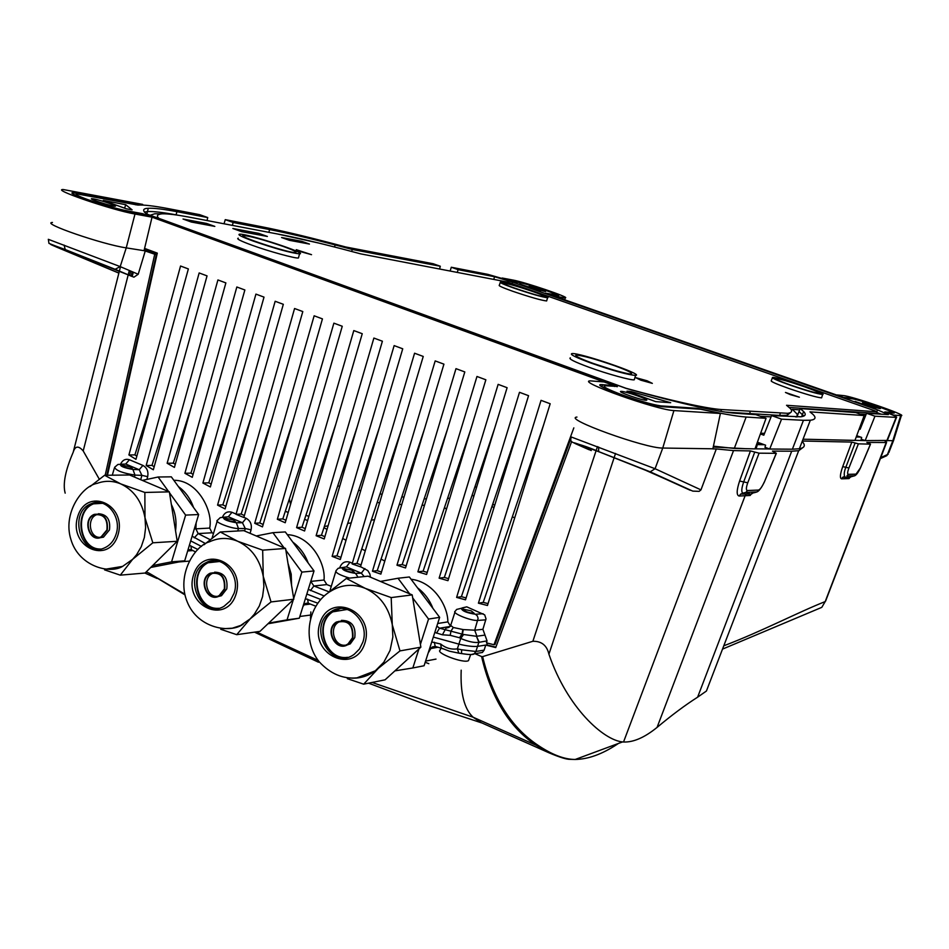 <?xml version="1.0" encoding="UTF-8"?>
<svg xmlns="http://www.w3.org/2000/svg" width="949" height="949" viewBox="0 0 949 949"><rect width="100%" height="100%" fill="white"/><g stroke="black" fill="none" stroke-linecap="round" stroke-linejoin="round"><path stroke-width="1.42" d="M107.296 530.052L101.306 537.276C89.159 543.113 81.828 518.83 94.354 514.346C103.975 513.279 108.293 518.522 107.296 530.052M98.34 513.741C107 514.275 110.713 519.672 109.455 529.945L103.477 537.158L99.455 537.846M95.517 514.749L96.371 514.263M106.929 529.898L101.163 536.837C89.491 542.448 82.444 519.103 94.473 514.785C103.726 513.765 107.878 518.795 106.929 529.898M99.431 537.371C89.159 537.158 86.834 518.083 96.656 514.702L98.352 514.216M100.511 549.02C79.74 549.779 73.82 511.333 93.512 503.848L98.364 502.519M171.354 504.465C175.446 512.674 176.834 521.428 175.541 530.752M169.491 492.768L185.624 515.105L171.579 561.855L152.659 565.557M142.35 480.408L158.103 477.003L168.602 491.546M158.103 477.003L171.33 476.837L198.649 514.536L184.699 560.823L150.737 567.455M198.649 514.536L185.624 515.105M184.699 560.823L171.579 561.855M116.169 533.955C114.082 540.574 110.286 545.177 104.805 547.763C81.306 559.258 67.118 512.152 91.436 503.67C105.944 497.027 122.03 516.576 116.169 533.955M100.25 549.056C78.957 550.183 73.192 510.432 93.619 503.599L98.091 502.507M122.587 566.399C109.265 574.513 78.53 565.995 70.902 539.435C62.527 513.16 82.148 485.781 97.332 483.302C105.125 480.479 112.931 480.668 120.737 483.895C133.785 490.075 141.875 501.369 144.995 517.786L145.612 527.703L144.355 537.502L141.282 546.683L136.573 554.762L132.623 559.329L122.587 566.399L105.908 569.139M152.825 542.804L144.995 517.786L144.853 492.46L120.737 483.895L104.592 475.283L129.61 474.998L169.349 491.855L177.214 541.274L145.09 573.03L120.298 575.153L132.623 559.329L152.825 542.804L177.214 541.274M120.298 575.153L104.568 569.863M104.592 475.283L90.06 486.588M144.853 492.46L169.349 491.855M224.759 589.08L219.433 595.936C207.214 603.267 197.392 579.175 210.132 573.22C220.737 571.262 225.613 576.541 224.759 589.08M214.616 572.164C224 572.484 228.057 578.048 226.787 588.866L221.461 595.711L216.965 596.874M211.271 573.576L212.576 572.84M224.367 588.902L219.243 595.498C207.499 602.544 198.056 579.388 210.31 573.659C220.5 571.773 225.186 576.85 224.367 588.902M219.943 595.877L219.005 596.162M216.918 596.387C206.277 596.885 202.517 577.929 212.351 573.469L214.652 572.65M218.626 608.273C197.238 610.409 188.436 572.425 208.021 562.769L214.094 560.657M287.974 563.315L291.201 574.109L291.568 585.45M293.312 599.709L287.049 619.863L268.638 623.137M285.863 550.29L301.877 572.105L293.692 598.499M256.266 535.971L272.932 532.674L284.036 547.798M272.932 532.674L285.305 531.926L314.024 570.942L299.315 618.202L267.974 623.766M314.024 570.942L301.877 572.105M299.315 618.202L287.049 619.863M234.118 593.196L230.192 600.907L224.059 606.269C200.405 620.717 181.389 573.896 206.182 562.591C221.592 553.73 240.69 574.465 234.118 593.196M218.377 608.321C196.431 610.812 187.783 571.428 208.234 562.425L213.845 560.657M243.312 624.051C230.737 633.707 197.961 628.784 187.273 602.034C176.146 575.533 194.331 545.687 209.563 541.784C218.768 537.537 228.151 537.359 237.713 541.274C251.461 547.798 259.979 559.495 263.253 576.375L263.893 586.565L262.565 596.613L259.326 605.984L254.344 614.205L250.192 618.843L240.666 625.462L232.268 628.214L223.513 628.689M271.034 601.939L263.253 576.375L262.671 550.159L237.713 541.274L220.251 531.986L243.739 530.633L285.566 548.451L293.81 599.234L259.967 631.37L236.728 634.679L250.192 618.843L271.034 601.939L293.81 599.234M236.728 634.679L220.749 629.294M220.251 531.986L203.988 544.762M262.671 550.159L285.566 548.451M190.713 540.894L201.532 546.458L190.713 540.894M189.373 545.307L197.914 549.495M305.388 598.689L317.713 603.161M335.341 610.278L338.271 610.931M431.748 641.951L440.656 644.027C445.769 648.131 451.344 649.745 457.359 648.867L461.665 649.792L461.475 653.505M433.313 637.087L458.889 644.122L433.313 637.087M306.835 594.038L320.691 599.46L306.835 594.038M487.371 643.09L486.813 644.893L477.561 646.352L485.722 645.071L495.734 647.574L571.678 441.427M461.665 649.792L475.888 651.477L477.561 646.352C472.993 646.779 466.778 646.032 458.889 644.122L460.716 638.463L459.518 637.752L450.182 635.332L442.412 634.798L446.042 628.131L449.102 627.325M614.916 385.662L600.954 384.57C590.408 384.867 651.05 406.445 663.541 406.789L700.718 409.244L720.386 413.467L673.92 410.573C657.289 410.193 575.414 381.012 590.325 380.869L604.952 382.032L614.916 385.662L614.679 386.504M461.356 653.541L458.841 653.161L457.359 648.867L458.889 644.122C466.766 646.032 472.993 646.779 477.561 646.352L478.865 642.354C474.393 642.959 468.343 641.666 460.716 638.463L463.634 634.501L439.529 628.202L436.86 626.055M440.834 648.048L440.265 650.018C434.666 652.782 464.014 663.837 468.486 660.623L468.96 659.318M458.841 653.161L449.411 651.192L441.819 648.25M475.034 486.481L476.481 487.596M436.315 466.149L435.105 466.22M412.945 467.359L411.652 467.418M389.861 468.367L388.485 468.426M367.014 469.375L365.543 469.435M344.357 470.502L342.767 470.585M337.725 485.864L339.706 486.303M358.675 490.206L360.727 490.597M380.015 493.931L382.139 494.251M401.83 496.873L404.001 497.11M424.203 498.783L426.409 498.901M447.537 498.462L449.814 498.201M471.902 495.746L474.049 495.532M494.631 505.568L492.828 503.919M514.678 517.929L512.377 516.719M446.457 509.21L444.5 507.49M424.476 505.295L422.02 505.271M401.771 504.536L399.327 504.394M379.6 502.756L377.168 502.507M588.534 449.494L578.653 444.939C571.001 441.641 578.06 444.037 599.851 452.115L645.64 470.277M720.386 413.467L712.853 448.901L716.317 448.948L700.967 489.874L699.128 491.357L692.782 491.119L650.207 471.831L598.7 451.605C577.336 443.574 569.756 441.012 575.96 443.918L575.509 443.717M712.901 448.794L662.758 448.047C645.534 448.592 562.01 418.331 576.956 417.074M598.629 451.57C571.725 440.004 569.519 444.927 571.203 436.967L655.071 468.723L650.207 471.831L598.653 451.582L598.605 447.026M692.782 491.119L646.103 470.49M754.752 452.056L750.434 450.929L739.591 481.048L743.684 481.902L754.752 452.056L759.07 453.171L747.741 482.827L743.684 481.902C741.537 488.189 741.228 491.938 742.759 493.16L745.914 492.424L740.623 494.097L739.176 496.042L750.161 495.473L751.549 493.587L755.89 491.962M747.741 482.827C746.08 487.572 745.95 490.135 747.349 490.538L745.914 492.412L757.017 491.914L754.313 492.733M596.091 450.704L532.875 641.275C541.547 641.097 546.897 645.403 548.913 654.205C567.194 707.657 603.457 740.173 622.544 741.928L623.529 742.011C633.422 742.403 644.608 737.527 657.076 727.397C671.702 715.166 685.214 705.095 697.61 697.183L791.691 451.202L772.439 451.107L776.329 453.325L759.07 453.171M764.277 482.211L776.223 453.337M747.349 490.538L758.429 490.064C760.137 489.542 762.035 486.956 764.123 482.306M723.79 645.806C761.24 631.619 798.453 612.093 825.203 601.583L821.798 607.348L825.203 601.583L886.188 442.507L866.852 442.424M485.722 645.071L484.156 650.136L482.436 652.426L479.364 652.971M440.656 644.027L441.332 648.191L442.72 648.772M152.042 217.167L134.995 214.023C112.006 210.097 50.688 189.136 63.215 189.527L142.67 204.403L135.292 204.296L73.037 192.694C64.117 192.54 109.562 208.056 126.751 211.022L143.868 214.201L152.042 217.167L144.034 250.69L126.241 247.867C102.611 244.522 39.929 222.896 52.468 222.469M48.304 239.314L120.191 266.61L115.102 269.291L65.22 249.563C48.957 243.454 46.216 242.695 57.023 247.286L56.833 247.203M131.508 276.254L133.951 277.167L138.21 274.249L145.244 250.987L156.3 254.747M59.17 248.092L118.886 273.075L59.17 248.092C48.85 243.834 51.46 244.569 66.988 250.299L112.694 268.365M142.552 205.067L142.67 204.403M562.769 299.149L563.22 297.606L565.248 297.82C571.084 297.808 524.856 282.102 513.112 280.085L502.163 278.021L519.352 282.268C528.13 283.763 562.982 295.613 558.38 295.554L548.036 293.988M554.465 296.242L548.107 293.799M844.183 397.667L836.971 395.14M844.254 397.453L850.541 398.094C856.733 398.438 898.822 412.981 893.899 413.088L887.268 412.578L893.661 415.081L901.348 415.626L893.519 440.716L887.291 440.561M884.883 440.858L886.58 442.471L825.583 601.144M866.888 442.317L870.518 444.156L858.394 443.847L848.916 467.999C847.493 471.867 847.267 473.978 848.228 474.334L856.01 474.144L860.506 467.81M856.01 474.144L854.669 475.781L850.268 476.979L849.023 478.593L841.526 478.842C839.723 478.237 840.114 474.156 842.724 466.611L851.822 442.092L802.344 441.012M746.614 448.735L713.257 447.038M754.989 448.841L769.532 448.96M756.519 444.607L764.336 444.725M856.223 436.991L860.601 437.086M859.201 428.984L860.114 429.304L866.556 413.278L874.966 416.196L865.156 440.597L803.032 439.221M144.248 249.824L156.383 254.332M144.034 250.69L145.244 250.987M739.591 481.048C736.531 490.36 736.4 495.354 739.176 496.042M105.185 475.271L154.675 254.498M716.317 448.948L733.53 450.597L750.434 450.929M791.691 451.202L798.69 450.716L803.589 447.038M851.822 442.092L855.12 442.969L845.832 467.276C844.266 471.285 843.851 474.358 844.622 476.517L842.807 477.205L844.835 476.564M858.394 443.847L855.12 442.969M537.929 745.226C510.977 727.254 492.543 697.705 482.626 656.613L481.594 656.554C491.179 697.906 509.364 727.468 536.173 745.262L549.08 752.842C559.803 757.361 566.826 759.52 570.124 759.33L575.224 759.461C564.43 759.461 551.998 754.728 537.929 745.226L536.173 745.262L473.1 717.219C464.239 708.962 460.277 693.28 461.19 670.172M474.951 653.695L481.594 656.554M532.875 641.275L482.626 656.613M615.545 453.444L614.181 457.537M614.157 457.608L548.913 654.205M623.529 742.011L733.53 450.597M697.61 697.183L706.424 691.026L798.678 450.716M618.44 743.423L616.779 744.538C601.939 754.265 588.095 759.247 575.26 759.461M99.265 479.138L83.204 450.941C78.447 445.449 75.113 445.876 73.203 452.234L119.372 271.165M119.384 271.094L120.499 266.74M73.203 452.234C65.362 470.396 62.681 484.037 65.173 493.148M184.806 594.145L148.934 573.101L184.984 594.881M481.606 722.901L473.1 717.219L372.103 682.461M848.916 467.999L842.724 466.611M322.446 469.862L326.148 453.622M333.455 431.332L332.636 435.022M374.558 519.672L371.32 520.111M351.154 522.911L347.702 523.374M328.081 525.805L324.344 526.505M880.553 457.75L888.205 454.191L884.444 456.73M893.484 440.716L888.81 452.673M900.684 415.626L892.831 440.751L887.41 454.63L886.829 455.65L880.197 458.675M305.934 515.224L308.84 516.446M289.35 498.877L290.548 504.405M837.054 394.938L843.4 395.591C851.739 396.101 907.552 415.365 901.348 415.626M130.725 271.07L129.811 274.617M760.647 443.373L756.982 443.313M856.603 435.971L857.481 435.994M344.309 465.9L345.768 465.698M367.821 462.543L369.09 462.365M391.569 459.162L392.649 459.008M415.448 456.03L416.374 455.911M439.351 453.515L440.158 453.444M492.033 506.244L493.895 507.952M563.22 297.606L554.524 296.041M852.534 476.339L853.578 475.805M352.921 637.882L348.402 644.181C336.337 653.268 323.573 629.733 336.349 622.046C348.022 618.902 353.55 624.181 352.921 637.882M341.426 620.385C351.628 620.409 356.077 626.15 354.784 637.586L350.288 643.873L345.211 645.676M337.441 622.354L339.03 621.31M352.506 637.704L348.164 643.766C336.563 652.485 324.297 629.875 336.563 622.485C347.797 619.448 353.111 624.525 352.506 637.704M349.007 644.086L347.595 644.691M345.128 645.19C334.178 646.483 328.793 627.858 338.461 622.212L341.498 620.871M347.559 657.313C325.673 660.943 313.68 623.932 332.731 611.856L340.288 608.582M344.938 609.827L345.341 608.914M415.259 613.303L417.845 628.95M418.948 648.926L412.839 667.966L394.891 670.872M412.696 597.894L428.545 619.056L420.407 644.383M380.478 581.44L397.999 578.249L409.648 593.813M397.999 578.249L409.375 576.98L439.66 617.348L424.084 665.747L412.839 667.966M439.66 617.348L428.545 619.056M362.815 642.224L359.457 649.021L354.345 654.193C330.987 672.082 306.23 626.269 331.154 611.631C347.358 599.958 370.24 621.868 362.815 642.224M347.334 657.36C324.855 661.37 312.968 622.817 333.052 611.381L340.05 608.606M375.329 670.801L356.919 677.871C342.886 679.176 330.288 673.79 319.137 661.702C301.77 640.29 307.654 603.908 331.569 590.693C342.304 584.442 353.55 583.659 365.294 588.368C379.837 595.213 388.829 607.336 392.281 624.727L392.862 636.957L390.063 650.445L383.823 662.224L375.329 670.801C368.188 676.02 360.312 678.476 351.711 678.155M399.992 650.907L392.281 624.727L391.19 597.585L365.294 588.368L346.349 578.451L368.034 576.162L412.198 594.904L420.87 647.171L385.092 679.816L363.669 684.17L378.426 668.25L399.992 650.907L420.87 647.171M363.669 684.17L347.334 678.677M310.857 611.927L310.453 618.499M346.349 578.451L328.84 592.235M391.19 597.585L412.198 594.904M424.464 428.972L377.228 570.646L381.474 572.117M401.807 428.331L356.943 563.409L361.059 564.904M379.47 427.311L336.954 555.877L340.928 557.407M293.205 420.277L259.777 522.946L263.158 524.512M272.351 417.892L241.165 514.026L244.368 515.58M251.746 415.294L222.825 504.832L225.838 506.375M152.362 399.743L134.888 454.891L136.858 456.125M171.793 403.147L151.982 465.401L154.177 466.73M191.425 406.421L173.299 463.159L175.292 464.298M211.295 409.541L190.915 473.124L193.11 474.346M231.402 412.507L208.768 482.827L211.164 484.097M314.344 422.435L282.814 518.901L285.934 520.289M335.756 424.345L301.996 527.229L305.281 528.617M357.465 425.982L321.45 535.272L324.89 536.659M447.477 429.233L402.174 564.584L406.16 565.865M470.87 429.043L423.1 571.168L427.216 572.413M494.643 428.39L444.334 577.443L448.569 578.653M518.83 427.192L461.392 596.66L466.113 597.929M543.445 425.413L483.219 602.401L488.047 603.611M486.813 644.893L495.888 647.171M760.386 433.954L763.815 435.2L771.584 415.579L781.561 419.161L769.71 449.019L764.941 447.276L765.606 445.188L758.607 442.637L758.334 443.337M143.038 429.185L142.694 430.253M471.202 610.848L474.144 613.244C468.592 612.912 464.963 611.571 463.231 609.199L471.202 610.848M697.456 409.031L697.705 408.367C719.378 413.325 735.511 416.208 746.139 417.026L766.045 418.319L755.879 414.654L735.772 413.278C717.764 412.032 681.299 403.776 626.387 388.497L146.241 213.845C142.231 210.322 142.908 208.46 148.293 208.27C153.892 207.985 163.43 209.124 176.917 211.674L207.736 217.558L199.693 214.664L168.649 208.697C154.035 205.921 143.774 204.711 137.902 205.067L76.727 193.857C74.769 194.26 78.209 196.087 87.047 199.349C100.736 204.189 113.228 207.843 124.497 210.322L124.414 210.548M766.045 418.319L754.977 448.877L734.277 448.438L713.434 446.184M757.172 443.325L758.109 440.217M570.859 438.462L494.975 644.549L494.002 644.739L570.586 436.694M478.415 603.196L541.049 400.348L550.183 403.752L487.466 605.486L478.415 603.196L483.219 602.401M456.611 597.407L519.494 392.317L528.557 395.686L465.52 599.827L456.611 597.407L461.392 596.66M439.126 578.155L498.142 384.357L507.11 387.702L447.952 580.669L439.126 578.155L444.334 577.443M417.892 571.832L476.967 376.468L485.864 379.79L426.587 574.465L417.892 571.832L423.1 571.168M396.967 565.201L455.983 368.651L464.808 371.937L405.531 567.965L396.967 565.201L402.174 564.584M372.459 571.227L435.188 360.905L443.93 364.155L380.869 574.121L372.459 571.227L377.228 570.646M352.126 563.943L360.49 566.826L423.242 356.444L414.571 353.218L352.126 563.943L356.943 563.409M332.126 556.375L394.143 345.602L402.732 348.805L340.311 559.507L332.126 556.375L336.954 555.877M316.124 535.722L373.882 338.058L382.4 341.225L324.214 538.961L316.124 535.722L321.45 535.272M296.598 527.632L353.799 330.572L362.245 333.716L304.582 530.989L296.598 527.632L301.996 527.229M277.345 519.269L333.882 323.158L342.257 326.266L285.222 522.745L277.345 519.269L282.814 518.901M254.723 523.29L314.143 315.792L322.446 318.888L262.47 526.885L254.723 523.29L259.777 522.946M236.016 514.334L243.822 517.49L302.802 311.569L294.57 308.508L236.016 514.334L241.165 514.026M217.57 505.105L275.163 301.272L283.324 304.309L225.115 508.925L217.57 505.105L222.825 504.832M202.896 483.029L255.922 294.107L264.012 297.12L210.358 486.956L202.896 483.029L208.768 482.827M184.901 473.29L236.835 286.989L244.866 289.979L192.267 477.323L184.901 473.29L190.915 473.124M167.143 463.266L217.914 279.943L225.874 282.909L174.414 467.418L167.143 463.266L173.299 463.159M146.17 465.52L199.16 272.944L207.048 275.886L153.335 469.779L146.17 465.52L151.982 465.401M128.91 454.951L180.547 266.017L188.365 268.935L135.968 459.328L128.91 454.951L134.888 454.891M106.834 475.247L156.704 252.909M132.208 276.479L133.323 272.173M233.193 222.493L269.611 229.575C287.594 233.098 309.445 238.211 335.139 244.925L352.245 249.468L440.3 266.242L433.207 263.751L345.768 246.989L329.944 242.79C303.312 235.827 280.619 230.5 261.888 226.799L225.257 219.646L233.193 222.493L232.363 225.316M225.257 219.646L224.059 223.727M440.3 266.242L439.672 268.709M207.736 217.558L207.048 220.5M144.58 248.401L157.297 253.122L107.462 475.247M243.869 517.335L246.135 518.296C250.406 520.704 252.054 524.548 251.082 529.827L250.085 533.338M287.322 534.655C310.916 535.711 325.887 563.742 324.012 580.017L326.847 584.584L331.154 586.268M339.801 567.49C341.83 562.567 345.234 560.812 349.991 562.223L352.364 563.231M360.537 566.683L367.785 570.563L369.861 573.991L370.478 577.194M411.071 579.246C433.93 581.844 447.999 606.352 447.857 621.88L450.336 625.925M462.234 607.918L466.766 606.838L484.69 614.857L486.018 618.867L482.899 629.317L487.051 640.872L486.434 642.853L494.002 644.739M570.598 436.635L573.837 427.869M617.23 386.729L143.833 214.189M120.511 464.239C122.516 460.028 125.493 458.533 129.455 459.755L142.931 465.425C147.012 467.738 148.59 471.475 147.676 476.659L146.917 479.411M173.833 480.289C197.689 479.886 213.406 511.262 209.682 528.083L212.03 532.78L213.466 533.516M222.481 517.063C224.533 512.59 227.701 511.001 231.983 512.318L236.099 514.061M246.135 518.296L242.47 522.769L228.306 516.766L231.983 512.318M364.891 568.522L361.332 573.196L346.421 566.873L349.991 562.223M442.412 634.798L434.808 632.437M324.19 595.96L308.295 589.365M205.387 543.528L192.125 536.209M130.369 466.884L132.421 468.616C127.154 468.32 123.702 467.181 122.053 465.176L130.369 466.884M233.264 519.862L235.554 521.82C230.204 521.547 226.704 520.337 225.055 518.201L233.264 519.862M351.901 570.219L354.499 572.413C349.042 572.117 345.483 570.847 343.811 568.581L351.901 570.219M487.051 640.872L478.865 642.354L476.469 636.293L479.269 642.283M887.339 440.443L865.156 440.597L861.123 439.173L861.68 437.465L856.698 435.71M769.71 449.019L792.391 449.197L803.435 420.312L781.561 419.161M803.435 420.312L810.316 420.241C815.357 419.636 816.318 417.75 813.198 414.594L809.971 411.878L864.219 415.543L855.784 412.566L800.149 408.58L803.613 411.498C806.46 414.476 805.476 416.243 800.671 416.801L771.584 415.579M802.652 442.044C805.618 445.544 804.527 447.786 799.378 448.747L792.391 449.197M864.219 415.543L854.942 440.419L808.489 439.304M800.149 408.58L796.935 416.955M862.973 402.613L862.736 402.613C860.648 402.661 879.059 408.936 880.269 408.592C882.226 408.556 865.381 402.732 862.973 402.613M530.017 286.171L529.364 286.088C527.312 286.076 544.358 291.723 545.58 291.462L530.017 286.171M874.966 416.196L896.52 417.406C897.529 417.05 893.638 415.223 884.824 411.937L891.586 412.471C895.88 412.364 859.462 399.695 852.439 398.841L845.618 398.165L545.604 293.134L556.043 294.937C559.922 294.902 529.993 284.7 521.013 282.932L510.93 281.046L487.81 274.356L451.297 267.25L458.106 269.67L494.559 276.728L512.579 282.102L877.54 409.897L888.335 414.606L866.556 413.278M540.467 290.821L519.613 284L540.467 290.821M875.702 408.651L855.132 401.451L875.702 408.651M451.297 267.25L450.241 270.714M859.652 427.797L860.707 427.833M760.647 433.23L764.55 433.349M352.245 249.468L351.688 251.461M276.918 233.869L318.994 243.11M140.713 479.708L141.899 475.354L147.676 476.659M134.414 477.039L134.983 475.105L141.899 475.354L139.183 469.719L142.931 465.425M117.937 464.452L114.615 467.276C115.802 470.502 122.587 473.112 134.983 475.105L132.943 469.47L139.183 469.719L125.707 464.025L129.455 459.755M617.336 386.421L604.501 385.721C602.318 386.575 608.273 389.636 622.378 394.926C639.104 400.858 651.88 404.511 660.718 405.887L660.528 406.397M364.214 576.565L361.332 573.196L355.543 573.386L358.046 577.206M244.581 530.989L245.269 528.546L251.082 529.827M450.182 635.332L451 631.038L453.314 627.503L463.266 629.59L474.714 630.183L482.899 629.317M459.755 637.894L462.46 634.086L463.266 629.59M484.986 635.095L476.932 636.233L474.714 630.183L478.13 618.333L477.288 615.865L475.449 614.252C466.576 612.888 461.866 610.907 461.333 608.285L466.766 606.838M886.769 440.882L896.129 417.418M798.999 411.569L803.862 416.042M493.871 279.03L494.559 276.728M457.371 272.066L458.106 269.67M876.852 412.566L881.313 414.203M178.21 215.245L176.087 214.842C162.623 212.339 153.086 211.247 147.463 211.568L144.355 212.09M876.746 412.934L879.77 414.108M866.129 414.357L859.735 413.966M799.651 409.873L792.344 409.327L797.124 414.084L797.231 415.757L795.784 416.943M760.303 416.255L771.086 416.848M160.998 213.893L154.865 213.75L150.096 215.257M660.718 405.887L697.705 408.367M142.872 214.011L143.857 214.083M124.497 210.322L142.955 213.75M631.168 391.522L670.694 402.708L655.712 401.629L627.028 391.178L631.168 391.522L630.86 392.578M125.707 204.687L132.113 209.859L126.17 208.756L103.299 200.417L125.707 204.687L124.616 208.187M450.68 625.379L453.314 627.503M335.732 571.654L329.73 591.452M237.736 530.977L238.484 528.534L245.269 528.546L242.47 522.769L236.325 522.733C227.179 521.167 222.932 519.364 223.584 517.324L228.306 516.766M463.634 634.501L476.469 636.293M876.591 413.408L789.248 407.441M790.92 412.281L787.136 415.306L779.663 415.425L725.831 412.115M156.917 217.736L157.534 216.847M625.877 388.307L625.901 388.236C665.961 399.446 706.068 408.616 721.43 409.541L787.741 413.313C791.834 412.72 792.688 411.107 790.292 408.485L786.543 405.282L877.03 411.807L874.693 410.763L507.596 282.078L360.703 253.869L341.877 248.875C317.429 242.517 296.717 237.701 279.741 234.415L187.76 216.87C175.956 214.688 167.427 213.667 162.172 213.81C157.249 214.308 156.158 215.838 158.91 218.377L158.886 218.448M625.901 388.236L158.91 218.377M298.686 257.06L298.449 257.95C296.42 258.911 268.164 251.188 251.829 245.139C240.655 241.046 236.123 238.733 238.235 238.187M546.766 300.525L546.648 300.952C541.476 300.406 530.171 297.179 512.733 291.272C502.756 287.713 498.284 285.708 499.304 285.246L500.277 282.517M821.739 397.429L821.609 397.856C817.006 397.489 806.045 394.345 788.714 388.438C776.163 383.942 770.351 381.368 771.288 380.703L772.379 377.832M634.573 378.793L634.288 379.766C632.568 380.846 606.482 373.74 589.459 367.417C574.525 361.901 568.154 358.71 570.361 357.856M281.58 237.523L301.758 241.319L309.445 244.059L289.362 240.311L281.58 237.523M214.818 226.408L191.283 222.019L183.038 219.029L206.68 223.466L214.818 226.408M232.837 228.495L258.757 233.359L267.381 236.455L241.592 231.651L232.837 228.495M640.812 380.181L635.581 377.607L647.099 380.786L652.343 383.372L640.812 380.181M299.908 251.461L296.302 249.682L311.533 254.676L299.908 251.461M790.292 394.618L785.464 392.447L799.366 397.204L790.292 394.618M253.134 241.046C275.4 248.697 290.857 252.968 299.54 253.858C309.006 253.715 247.037 233.383 239.587 234.189C237.167 234.545 241.687 236.835 253.134 241.046M513.812 288.069C530.954 293.893 542.211 297.12 547.561 297.725C553.421 297.654 504.524 281.438 500.431 282.102C499.138 282.434 503.599 284.427 513.812 288.069M789.9 385.069C807.041 390.929 817.943 394.06 822.641 394.464C828.524 394.215 776.555 376.539 772.545 377.417C771.347 377.951 777.136 380.502 789.9 385.069M590.942 363.04C613.196 370.774 628.072 374.891 635.569 375.389C645.213 374.891 579.388 352.399 571.915 353.597C569.388 354.274 575.735 357.429 590.942 363.04M301.758 241.319L301.367 242.553M206.301 224.818L206.68 223.466M258.757 233.359L258.318 234.759M283.502 246.526C293.514 250.18 297.512 252.197 295.507 252.553C289.409 253.371 234.854 235.471 243.525 235.494C251.165 236.313 264.486 239.978 283.502 246.526M532.638 291.462C541.523 294.629 545.45 296.361 544.406 296.693C541.025 297.322 498.154 283.099 503.528 283.134C508.225 283.692 517.929 286.468 532.638 291.462M790.92 385.175C780.161 381.332 775.131 379.126 775.819 378.544C779.817 378.888 789.212 381.581 804.028 386.623C814.906 390.502 819.995 392.732 819.284 393.325C815.238 392.957 805.784 390.241 790.92 385.175M592.662 363.23C579.875 358.532 574.347 355.804 576.067 355.045C582.425 355.472 595.225 359.007 614.442 365.65C627.419 370.395 633.03 373.171 631.275 373.942C629.626 374.784 607.218 368.627 592.662 363.23M612.591 369.754L593.374 363.491M93.868 198.946L91.828 198.697C87.652 198.673 112.124 206.574 115.102 206.218C118.578 206.253 100.855 200.192 93.868 198.946M621.571 391.391L620.943 391.391C616.518 391.557 643.256 400.858 646.364 400.229C650.421 400.051 626.779 391.64 621.571 391.391M118.032 534.762C109.04 565.509 68.411 547.276 77.593 517.015C86.193 486.398 127.261 504.026 118.032 534.762M236.076 594.062C226.562 625.486 183.738 606.197 193.454 575.284C202.528 543.979 245.827 562.638 236.076 594.062M429.66 648.452L434.856 646.328M435.247 646.459L434.322 642.236M591.263 450.55L578.653 444.939M575.96 443.918L588.961 449.684M673.92 410.573L662.758 448.047L655.071 468.723L700.967 489.874M648.879 471.546L690.196 490.242M758.429 490.064L757.017 491.914C758.986 491.131 761.395 487.928 764.23 482.306L776.329 453.325M484.156 650.136L475.888 651.477L474.168 653.825L482.46 652.461M134.995 214.023L126.241 247.867L120.191 266.61L138.21 274.249M133.607 277.061L115.102 269.291M112.895 268.448L131.709 276.349M118.874 273.11L57.023 247.286M860.423 467.845L870.435 444.156M756.068 448.841L757.349 444.618M657.076 727.397L745.119 495.734L746.519 493.836L749.236 492.97M743.114 493.255L740.635 494.097L751.501 494.038L754.241 492.045M170.666 563.564L162.576 565.141M471.582 654.43L474.168 653.825C473.456 654.893 469.186 654.798 461.356 653.529M437.964 647.23L430.882 648.523L428.213 652.912M308.295 603.256L307.595 599.187M310.359 604.074L304.119 604.845L305.519 603.481L307.879 603.054M303.478 604.833L304.119 604.845L302.897 606.684M282.47 621.192L277.582 622.058M191.401 549.779L190.927 545.9M192.908 550.562L187.677 550.942M187.795 550.574L190.974 549.507M597.455 446.588L596.114 450.633M157.036 578.451L144.912 573.054M148.934 573.101L146.241 571.903M83.204 450.941L128.198 274.866M128.21 274.795L129.325 270.477M317.701 660.219L256.313 631.892M384.808 561.049L381.071 559.127M365.27 550.823L361.747 548.937M346.005 540.289L342.719 538.439M327.014 529.447L323.965 527.656M425.199 662.283L428.818 663.683M307.63 520.574L304.593 519.317M288.211 512.472L285.305 511.262M602.698 384.594L602.069 386.741M64.105 245.091L65.22 249.563M848.228 474.334L846.876 475.983L854.669 475.781C856.413 474.998 858.347 472.353 860.482 467.857L870.518 444.156M841.526 478.842L842.807 477.205L850.09 477.466L852.024 475.852M364.891 643.137C354.796 675.332 309.516 655.012 319.813 623.351C329.433 591.263 375.235 610.931 364.891 643.137M144.011 426.089L143.24 429.173L144.26 429.197M246.491 431.581L247.108 431.593M335.139 244.925L334.558 246.989M269.611 229.575L268.875 232.327M196.158 522.816L195.874 528.83L209.682 528.083M178.4 486.588C185.34 491.606 190.381 498.569 193.525 507.454M483.112 613.73L475.449 614.252M485.817 619.839L477.881 620.421C471.25 621.204 450.941 612.912 455.259 611.203L456.635 609.436L461.333 608.285M437.679 623.505L447.857 621.88M417.501 587.822C424.428 592.983 429.577 599.839 432.934 608.38M311.106 580.325L311.082 581.369L324.012 580.017M292.838 542.152C299.813 547.276 304.926 554.216 308.164 562.982M194.343 528.83L195.874 528.83L198.175 533.575L210.073 539.637M194.248 537.834L198.175 533.575L212.03 532.78M310.394 590.61L313.894 585.996L310.774 581.393M436.528 633.149L439.529 628.202L450.384 626.435M459.518 637.752L462.056 633.968L462.851 629.543M746.139 417.026L734.277 448.438M803.613 411.498L801.632 416.67M876.852 411.617L877.54 409.897M512.116 283.668L512.579 282.102M176.917 211.674L176.063 214.925M236.325 522.733L238.484 528.534C231.236 528.735 213.501 521.76 217.475 520.277L220.251 517.62L223.584 517.324M132.943 469.47C123.702 467.786 119.645 466.066 120.784 464.334L117.961 464.441M120.784 464.334L125.707 464.025M450.49 626.162L446.042 628.131M349.588 578.107C339.623 575.094 335.104 572.591 336.053 570.622L338.141 568.309L346.421 566.873M329.208 591.915L313.894 585.996L326.847 584.584M355.543 573.386C346.515 571.927 342.043 570.029 342.126 567.68M876.508 413.456L877.03 411.807M721.43 409.541L720.884 411.332M750.244 411.558L749.603 413.669M780.28 413.408L779.663 415.425M101.306 537.276L103.477 537.158M94.473 514.785L96.656 514.702M93.512 503.848L102.611 503.314M91.436 503.67L93.619 503.599M219.433 595.936L221.461 595.711M210.31 573.659L212.351 573.469M208.021 562.769L219.587 561.488M206.182 562.591L208.234 562.425M435.306 646.483L432.139 647.052L435.01 646.388L441.344 648.191M468.486 660.623L470.716 654.49M821.798 607.348L722.509 649.116M48.34 239.326L48.957 243.371L133.951 277.167M135.849 204.865L136.004 204.249M162.837 565.094L170.488 563.599M308.081 603.173L305.519 603.481L308.057 603.173L315.341 606.031M278.152 621.963L281.817 621.31M191.022 549.59L188.946 549.744L191.235 549.696L195.53 551.915M436.006 659.092L425.579 661.097M309.991 615.118L299.848 616.47M575.224 759.461L622.544 741.928M156.763 578.285L144.995 573.042M479.945 722.082L549.08 752.842M254.51 632.153L318.496 662.236M368.568 683.173L424.12 703.956L481.463 722.83M565.248 297.82L564.679 299.813M600.622 385.733L600.954 384.57M131.104 276.017L132.196 271.699M72.788 193.691L73.037 192.694M59.455 248.187L56.359 246.752M189.1 561.132L179.064 561.927M348.402 644.181L350.288 643.873M337.642 621.868L338.235 621.773M336.563 622.485L338.461 622.212M332.731 611.856L347.37 609.424M331.154 611.631L333.052 611.381M142.374 431.285L143.679 431.321M246.562 433.551L245.862 433.527M810.316 420.241L799.378 448.747M896.52 417.406L887.173 440.858M146.834 214.059L148.293 208.27M603.92 387.773L604.205 386.777M76.311 195.541L76.501 194.759M223.418 517.264L225.281 517.039M120.642 464.275L123.192 464.12M454.927 612.235L450.692 625.379M341.937 567.609L342.743 567.466M217.179 521.262L212.09 538.047M114.343 468.201L112.279 475.188M876.579 413.456L877.09 411.807M787.753 413.313L787.148 415.306M299.54 253.858L298.449 257.95M547.561 297.725L546.648 300.952M822.641 394.464L821.609 397.845M635.569 375.389L634.288 379.766M243.324 236.265L243.525 235.494M575.818 355.875L576.067 355.045"/></g></svg>
